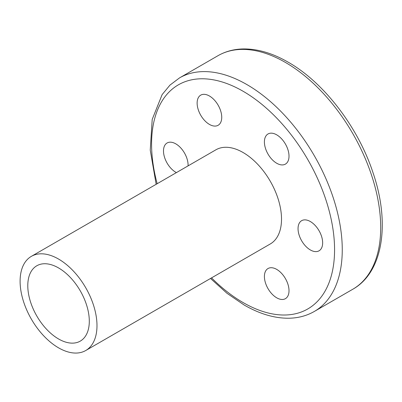 <?xml version="1.0" encoding="UTF-8"?>
<svg xmlns="http://www.w3.org/2000/svg" width="402" height="402" viewBox="0 0 402 402"><rect width="100%" height="100%" fill="white"/><g stroke="black" fill="none" stroke-linecap="round" stroke-linejoin="round"><path stroke-width="0.6" d="M89.299 321.193A43.491 25.11 -120 0 0 70.315 277.425A43.491 25.11 -120 0 0 36.798 265.772A43.491 25.11 -120 0 0 27.788 285.681A43.491 25.11 -120 0 0 46.773 329.454A43.491 25.11 -120 0 0 80.289 341.102A43.491 25.11 -120 0 0 89.299 321.193M20.1 281.244A54.365 31.391 -120 0 0 43.833 335.956A54.365 31.391 -120 0 0 85.726 350.519A54.365 31.391 -120 0 0 96.988 325.635A54.365 31.391 -120 0 0 73.254 270.918A54.365 31.391 -120 0 0 31.361 256.355A54.365 31.391 -120 0 0 20.1 281.244M85.726 350.519L270.255 243.984A54.365 31.391 -120 0 0 281.516 219.095A54.365 31.391 -120 0 0 257.782 164.383A54.365 31.391 -120 0 0 215.889 149.815L31.361 256.355M310.349 221.537A17.397 10.045 60 0 1 321.716 236.868A17.397 10.045 60 0 1 319.047 250.808A17.397 10.045 60 0 1 310.349 249.949A17.397 10.045 60 0 1 298.982 234.617A17.397 10.045 60 0 1 301.651 220.678A17.397 10.045 60 0 1 310.349 221.537M266.054 135.791A17.397 10.045 60 0 1 268.013 133.977A17.397 10.045 60 0 1 284.199 142.102A17.397 10.045 60 0 1 287.365 162.297A17.397 10.045 60 0 1 285.41 164.111A17.397 10.045 60 0 1 269.219 155.991A17.397 10.045 60 0 1 266.054 135.791M198.779 111.158A17.397 10.045 60 0 1 200.734 95.138A17.397 10.045 60 0 1 220.09 109.254A17.397 10.045 60 0 1 218.13 125.273A17.397 10.045 60 0 1 198.779 111.158M176.418 172.604A17.397 10.045 60 0 1 175.795 172.267A17.397 10.045 60 0 1 164.428 156.936A17.397 10.045 60 0 1 167.096 142.991A17.397 10.045 60 0 1 175.795 143.856A17.397 10.045 60 0 1 188.081 165.87M287.365 282.646A17.397 10.045 60 0 1 285.41 298.666A17.397 10.045 60 0 1 266.054 284.551A17.397 10.045 60 0 1 268.013 268.531A17.397 10.045 60 0 1 287.365 282.646M211.547 277.882A129.394 74.707 -120 0 0 243.074 302.55A129.394 74.707 -120 0 0 334.57 249.727A129.394 74.707 -120 0 0 243.074 91.249A129.394 74.707 -120 0 0 157.177 183.714M352.775 289.254A134.831 77.847 -120 0 0 380.699 227.532A134.831 77.847 -120 0 0 285.36 62.395A134.831 77.847 -120 0 0 217.944 55.717C225.396 51.451 233.698 49.195 242.838 48.949C257.305 48.692 272.385 53.084 288.078 62.129C323.972 82.44 358.232 127.303 373.162 173.151C390.387 223.612 382.955 272.395 352.775 289.254L314.329 311.449A134.831 77.847 -120 0 0 342.258 249.727A134.831 77.847 -120 0 0 246.918 84.591A134.831 77.847 -120 0 0 179.503 77.913L169.956 85.113L162.127 94.611L152.207 119.404L150.242 150.092L156.157 184.307M314.329 311.449C306.917 315.696 298.666 317.952 289.571 318.213C275.068 318.505 259.943 314.113 244.2 305.043L227.035 293.329L210.522 278.47M217.944 55.717L179.503 77.913"/></g></svg>
